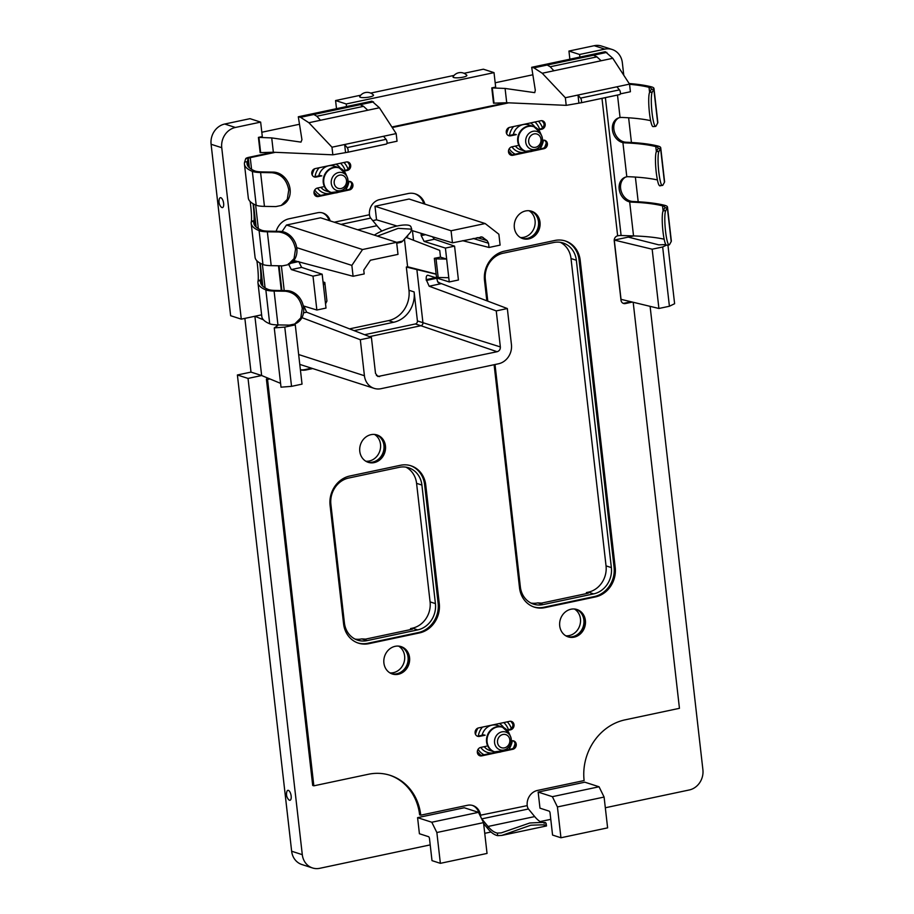 <?xml version="1.0" encoding="UTF-8"?>
<svg xmlns="http://www.w3.org/2000/svg" width="914" height="914" viewBox="0 0 914 914"><rect width="100%" height="100%" fill="white"/><g stroke="black" fill="none" stroke-linecap="round" stroke-linejoin="round"><path stroke-width="1.37" d="M530.817 211.02A14.373 12.773 -72.1 0 1 538.495 221.714A14.373 12.773 -72.1 0 1 522.02 238.337M529.023 210.734A14.373 12.773 -72.1 0 1 535.067 220.605A14.373 12.773 -72.1 0 1 520.386 237.526M666.443 245.146L662.661 246.986L652.162 249.202L614.277 240.074L621.029 299.335L658.914 308.475L669.414 306.247L674.612 303.722L667.928 245.032M614.277 240.074L628.272 237.103L658.788 244.861L665.803 244.552M633.825 235.926L628.272 237.103M638.189 201.754L635.379 177.065M631.437 142.493L628.626 117.803M623.771 75.234L622.354 62.769A17.423 15.481 -72.1 0 0 612.14 49.482L601.492 46.043A17.423 15.481 -72.1 0 0 594.214 45.7L568.942 51.058L579.59 54.486L604.862 49.128A17.423 15.481 -72.1 0 1 612.14 49.482M579.59 54.486L579.887 57.079M336.501 108.675L335.575 100.54L346.223 103.968L494.017 72.629L495.662 87.081L491.778 87.904L493.514 103.168L506.722 102.745L566.212 105.35L580.744 102.836A2.616 1.063 -102 0 0 580.881 102.825A2.616 1.063 -102 0 0 581.498 100.894A2.616 1.063 -102 0 0 580.55 98.118L577.991 95.045L565.343 97.729L566.212 105.35M346.223 103.968L346.52 106.561M221.748 147.702L241.285 319.146L230.636 315.718L211.1 144.263L221.748 147.702A17.423 15.481 -72.1 0 1 235.378 127.469L260.65 122.11L262.307 136.563L258.411 137.386L260.147 152.638L273.355 152.227L332.845 154.82L347.377 152.307A2.616 1.063 -102 0 0 347.514 152.307A2.616 1.063 -102 0 0 348.143 150.364A2.616 1.063 -102 0 0 347.183 147.588L344.635 144.515L331.976 147.2L332.845 154.82M241.285 319.146L261.621 314.839M248.037 378.419L237.389 374.98L250.996 372.101L261.644 375.528L248.037 378.419L302.294 854.67L291.646 851.231A17.423 15.481 -72.1 0 0 301.86 864.518L312.508 867.957A17.423 15.481 -72.1 0 1 302.294 854.67M430.208 844.89L319.786 868.3A17.423 15.481 -72.1 0 1 312.508 867.957M484.751 833.328L491.012 832.003M540.128 821.583L550.776 819.332M605.319 807.759L689.27 789.97A17.423 15.481 -72.1 0 0 702.9 769.737L650.105 306.35M412.374 628.181L417.698 629.895A22.656 20.131 -72.1 0 0 435.418 603.594L421.902 485.06L416.578 483.346L430.083 601.88A22.656 20.131 -72.1 0 1 412.374 628.181L410.535 628.569L412.443 629.186L365.543 639.126L361.807 638.897A22.656 20.131 -72.1 0 1 355.089 639.092M417.698 629.895L367.131 640.611A22.656 20.131 -72.1 0 1 357.682 640.166A22.656 20.131 -72.1 0 1 344.407 622.891L330.891 504.357A22.656 20.131 -72.1 0 1 348.611 478.056L399.178 467.34A22.656 20.131 -72.1 0 1 408.627 467.785A22.656 20.131 -72.1 0 1 421.902 485.06M376.26 434.733A14.373 12.773 -72.1 0 1 383.891 449.197A14.373 12.773 -72.1 0 1 372.684 462.107A14.373 12.773 -72.1 0 1 367.462 462.038M538.152 792.084L539.98 808.17L549.108 811.118A1.748 0.708 -102 0 1 550.068 813.06L552.57 835.065L560.945 837.761L557.426 806.948L552.376 796.677L538.152 792.084L584.823 782.19L599.047 786.771L604.097 797.054L557.426 806.948M375.003 206.256L409.084 199.024L485.151 223.542L498.873 234.235L500.107 245.112L489.024 247.466L488.544 243.25L487.139 240.633L482.078 236.966L452.453 242.838L451.07 230.762L375.003 206.256L376.545 219.806L372.763 220.605M281.443 290.538L278.621 265.78M286.47 225.027L362.538 249.533L396.619 242.313L320.551 217.795L286.47 225.027L282.072 231.55M400.378 646.392A14.373 12.773 -72.1 0 1 408.01 660.868A14.373 12.773 -72.1 0 1 396.802 673.778A14.373 12.773 -72.1 0 1 391.569 673.709M417.584 817.653L419.412 833.739L428.54 836.676A1.748 0.708 -102 0 1 429.489 838.618L432.002 860.634L440.365 863.33L436.858 832.517L431.796 822.234L417.584 817.653L464.255 807.759L478.468 812.34L483.529 822.623L436.858 832.517M487.79 301.163L485.334 279.547A22.656 20.131 -72.1 0 1 503.043 253.247L553.61 242.53A22.656 20.131 -72.1 0 1 563.058 242.975A22.656 20.131 -72.1 0 1 576.346 260.25L611.363 567.594A22.656 20.131 -72.1 0 1 593.643 593.894L543.076 604.611A22.656 20.131 -72.1 0 1 533.627 604.165A22.656 20.131 -72.1 0 1 520.352 586.891L495.011 364.526M576.197 609.295A14.373 12.773 -72.1 0 1 583.863 619.989A14.373 12.773 -72.1 0 1 567.388 636.612M237.389 374.98L291.646 851.231M288.367 799.304A5.084 2.079 -102 0 0 288.63 799.624A5.084 2.079 -102 0 0 291.178 798.071A5.084 2.079 -102 0 0 289.51 791.318A5.084 2.079 -102 0 0 286.905 791.49A8.272 8.272 0 0 0 288.63 799.624M275.605 324.824L277.627 325.67L274.257 327.909L281.009 387.17L291.532 386.359L302.031 384.131L295.279 324.87L294 324.31M263.392 319.774L254.892 316.267L261.644 375.528L280.575 383.354M274.257 327.909L284.78 327.098L295.279 324.87M221.976 198.658A5.084 2.079 -102 0 0 219.383 198.829A8.272 8.272 0 0 0 221.108 206.952A5.084 2.079 -102 0 0 223.656 205.399A5.084 2.079 -102 0 0 221.976 198.658M211.1 144.263A17.423 15.481 -72.1 0 1 224.73 124.03L250.002 118.671L260.65 122.11M299.495 124.258L261.815 132.244M331.976 147.2L308.886 122.727L300.546 117.312L298.307 116.775L301.94 139.671L300.98 142.116L271.721 137.911L258.411 137.386M298.307 116.775L371.929 101.168L379.413 107.772L396.173 133.593L397.042 141.213L386.942 143.349M464.026 73.303L483.369 69.201L494.017 72.629M454.087 75.405L370.684 93.091M360.744 95.193L335.575 100.54M453.024 76.89A6.969 1.451 -6.5 0 0 459.639 77.69A6.969 1.451 -6.5 0 0 466.871 75.508A6.969 1.451 -6.5 0 0 466.757 75.188A8.717 8.717 0 0 0 453.081 76.742A6.969 1.451 -6.5 0 0 453.024 76.89M373.518 95.296A6.969 1.451 -6.5 0 0 373.415 94.976A8.717 8.717 0 0 0 359.739 96.541A6.969 1.451 -6.5 0 0 359.682 96.678A6.969 1.451 -6.5 0 0 366.286 97.478A6.969 1.451 -6.5 0 0 373.518 95.296M491.778 87.904L505.088 88.441L534.576 92.634M532.862 74.777L495.171 82.774M565.343 97.729L542.242 73.246L533.913 67.842L531.674 67.305L605.297 51.698L612.78 58.29L629.54 84.122L630.409 91.743L620.309 93.879M569.868 59.204L568.942 51.058M652.162 249.202L658.914 308.475M374.466 434.436A14.373 12.773 -72.1 0 1 380.315 449.105A14.373 12.773 -72.1 0 1 369.267 461.01A14.373 12.773 -72.1 0 1 365.829 461.227M560.945 837.761L607.616 827.867L604.097 797.054M599.047 786.771L552.376 796.677M376.545 219.806L397.064 226.032M411.688 230.465L452.453 242.838M396.619 242.313L398.001 254.378L370.421 260.227L363.749 270.133L364.183 273.937L353.09 276.279L351.856 265.403L296.719 247.637M362.538 249.533L351.856 265.403M293.805 260.536L353.09 276.279M364.423 375.734L360.322 339.722L371.404 337.369L375.505 373.38L377.87 376.511L497.113 351.719C499.33 350.999 500.415 349.399 500.346 346.92L496.245 310.897L507.339 308.544L511.44 344.567A16.555 14.715 107.9 0 1 498.496 363.783L381.035 388.69A16.555 14.715 107.9 0 1 374.123 388.359A16.555 14.715 107.9 0 1 364.423 375.734L298.661 354.541M301.94 317.649L360.322 339.722M278.987 265.791L281.809 290.549M438.023 282.346L507.339 308.544M451.07 230.762L485.151 223.542M398.584 646.107A14.373 12.773 -72.1 0 1 404.422 660.765A14.373 12.773 -72.1 0 1 393.386 672.67A14.373 12.773 -72.1 0 1 389.947 672.898M440.365 863.33L487.036 853.436L483.529 822.623M478.468 812.34L431.796 822.234M574.403 608.998A14.373 12.773 -72.1 0 1 580.447 618.881A14.373 12.773 -72.1 0 1 565.766 635.801M250.996 372.101L244.872 318.38M404.445 239.102L407.598 266.774L406.33 267.037L408.969 290.264A26.14 23.227 -72.1 0 1 388.53 320.608L349.559 328.869M284.78 327.098L291.532 386.359M396.173 133.593L344.635 144.515L345.503 152.135M347.64 152.261L386.279 144.069A2.616 1.063 -102 0 0 386.405 144.058A2.616 1.063 -102 0 0 387.033 142.116A2.616 1.063 -102 0 0 386.074 139.339L383.526 136.277M534.781 92.554L535.296 90.189L531.674 67.305M629.54 84.122L577.991 95.045L578.859 102.665M581.007 102.779L619.635 94.588A2.616 1.063 -102 0 0 619.772 94.588A2.616 1.063 -102 0 0 620.4 92.645A2.616 1.063 -102 0 0 619.441 89.869L616.893 86.796M662.661 246.986L669.414 306.247M303.505 312.874L306.658 312.2L371.404 337.369M427.466 275.251L427.981 275.285C426.598 275.148 426.015 276.599 426.232 279.638L429.169 286.231L496.245 310.897M462.621 240.679L489.024 247.466M543.076 604.611L537.752 602.897L541.579 603.103L588.296 593.197L586.4 592.58L586.422 593.597M560.339 242.336A22.656 20.131 -72.1 0 1 571.022 258.536L606.039 565.88A22.656 20.131 -72.1 0 1 588.319 592.181L586.4 592.58M537.752 602.897A22.656 20.131 -72.1 0 1 531.034 603.091M407.598 266.774L436.127 274.051M436.149 274.234L406.33 267.037M412.443 230.694L413.539 240.279L439.725 250.379L440.491 257.154L446.66 259.085L449.265 281.946L427.981 275.285M413.539 240.279L406.033 237.309M379.413 107.772L320.517 120.26L316.827 116.238L313.879 114.49L300.546 117.312M367.771 110.24L363.555 106.332L360.173 104.676L313.879 114.49M612.78 58.29L553.884 70.778L550.194 66.768L547.235 65.02L533.913 67.842M601.138 60.758L596.922 56.862L593.529 55.206L547.235 65.02M421.057 233.31L421.217 235.606L424.119 241.422L445.415 248.082L446.66 259.085L436.047 258.868L438.172 277.502L448.785 277.707M322.162 274.211L312.999 276.154L291.338 269.573L301.62 267.391L322.162 274.211L326.012 308.075L316.861 310.017L303.288 305.893M301.609 267.391L298.787 261.564M306.658 312.2L303.859 306.076M426.324 280.449L436.732 278.244L437.623 281.706L441.005 283.717L438.32 282.643M410.569 629.575L410.535 628.569M323.042 281.923L324.813 282.46L323.407 285.214M440.491 257.154L434.344 258.319L436.458 276.953L438.172 277.502M405.896 467.134A22.656 20.131 -72.1 0 1 416.578 483.346M424.119 241.422L434.401 239.24L432.482 236.772M434.401 239.24L454.566 246.14L445.415 248.082M454.566 246.14L458.428 280.004L449.265 281.946M434.344 258.319L436.047 258.868M407.667 235.469A26.14 23.227 -72.1 0 1 407.77 236.246L407.153 236.052M407.678 235.458L407.77 236.246M312.999 276.154L316.861 310.017M291.338 269.573L288.39 263.769M416.887 269.641L422.931 322.688L417.412 320.917A2.616 2.319 -72.1 0 1 415.367 323.956L364.583 334.718M324.813 282.46L326.926 301.083L325.533 303.848M354.118 330.651L393.66 322.265A26.14 23.227 -72.1 0 0 414.111 291.92L408.969 290.264M417.412 320.917L414.111 291.92M377.413 236.12L398.184 228.351L411.746 229.186L410.603 232.156L402.686 241.079A20.039 8.192 78 0 1 400.549 242.416L396.722 243.227M374.352 235.127A21.776 5.747 -19 0 1 397.362 225.964A21.776 5.747 -19 0 1 410.923 226.798L411.746 229.186M381.881 231.059A88.567 36.194 78 0 1 376.945 225.701L370.696 218.092A3.485 1.428 -102 0 1 369.473 214.744A13.07 11.608 -72.1 0 1 379.687 199.572L408.09 193.551A17.423 15.481 -72.1 0 1 415.356 193.894A17.423 15.481 -72.1 0 1 424.953 204.142M249.099 157.277L250.242 157.642A3.485 0.731 -6.5 0 0 248.3 158.465L245.706 158.705A6.101 1.268 -6.5 0 1 249.099 157.277L272.989 152.215M391.9 127L506.356 102.734M601.983 98.358L617.647 235.835A4.353 3.873 -72.1 0 0 614.242 240.896L620.994 300.158A4.353 3.873 -72.1 0 0 625.359 303.562L624.228 303.197A4.353 3.873 -72.1 0 1 622.994 303.242M624.228 303.197L631.048 301.757M389.547 775.152A52.269 46.454 -72.1 0 1 419.617 814.82L420.76 815.185L467.431 805.291A13.07 11.608 -72.1 0 1 472.881 805.554A13.07 11.608 -72.1 0 1 480.547 815.516A3.485 1.428 -102 0 0 481.05 817.573M268.899 378.533L266.397 379.059L312.702 785.457L313.845 785.823L368.296 774.284A52.269 46.454 -72.1 0 1 390.118 775.323A52.269 46.454 -72.1 0 1 420.76 815.185M347.56 161.938A4.353 3.873 -72.1 0 1 346.155 170.084L343.618 170.621M320.7 175.477L315.044 176.676A4.353 3.873 -72.1 0 1 313.81 176.733M332.559 192.911L317.261 196.156A4.353 3.873 -72.1 0 1 316.027 196.202M349.776 181.418A4.353 3.873 -72.1 0 1 348.371 189.552L340.511 191.22M510.88 721.295A4.353 3.873 -72.1 0 1 509.464 729.441L506.927 729.978M484.009 734.833L478.353 736.033A4.353 3.873 -72.1 0 1 477.119 736.078M495.879 752.256L480.57 755.501A4.353 3.873 -72.1 0 1 479.336 755.558M513.097 740.763A4.353 3.873 -72.1 0 1 511.691 748.909L503.82 750.577M527.035 151.678L511.726 154.923A4.353 3.873 -72.1 0 1 510.492 154.969M544.253 140.185A4.353 3.873 -72.1 0 1 542.847 148.331L534.976 149.999M542.036 120.705A4.353 3.873 -72.1 0 1 540.631 128.851L538.083 129.388M515.165 134.255L509.509 135.455A4.353 3.873 -72.1 0 1 508.275 135.5M311.537 368.193L305.15 369.542A17.423 15.481 -72.1 0 1 300.398 369.759M414.785 193.722A17.423 15.481 -72.1 0 1 423.81 203.776M376.454 434.778A14.373 12.773 -72.1 0 1 384.314 445.541A14.373 12.773 -72.1 0 1 373.072 462.233A14.373 12.773 -72.1 0 1 367.645 462.118M400.572 646.449A14.373 12.773 -72.1 0 1 408.432 657.212A14.373 12.773 -72.1 0 1 397.19 673.904A14.373 12.773 -72.1 0 1 391.763 673.778M576.391 609.341A14.373 12.773 -72.1 0 1 584.252 620.103A14.373 12.773 -72.1 0 1 573.009 636.795A14.373 12.773 -72.1 0 1 567.583 636.681M531.011 211.077A14.373 12.773 -72.1 0 1 538.872 221.839A14.373 12.773 -72.1 0 1 527.629 238.531A14.373 12.773 -72.1 0 1 522.202 238.405M418.361 632.557L419.503 632.922A25.261 22.45 -72.1 0 0 439.268 603.594L438.126 603.217A25.261 22.45 -72.1 0 1 418.361 632.557L367.805 643.273A25.261 22.45 -72.1 0 1 357.831 642.942M438.126 603.217L424.622 484.683L425.764 485.06L439.268 603.594M410.375 465.614A25.261 22.45 -72.1 0 1 424.622 484.683M594.317 596.556L595.448 596.922A25.261 22.45 -72.1 0 0 615.213 567.583L614.071 567.217A25.261 22.45 -72.1 0 1 594.317 596.556L543.75 607.273A25.261 22.45 -72.1 0 1 533.776 606.942M614.071 567.217L579.053 259.884L580.196 260.25L615.213 567.583M564.818 240.805A25.261 22.45 -72.1 0 1 579.053 259.884M472.31 805.383A13.07 11.608 -72.1 0 1 479.164 813.746M544.367 825.753C549.188 824.782 544.63 824.611 530.703 825.239L501.82 835.419L497.696 835.647A44.683 18.257 78 0 1 487.802 828.621L483.632 823.56M497.696 835.647L497.342 833.088A42.078 17.195 78 0 1 488.019 826.473L481.769 818.875L528.441 808.981L534.69 816.579A42.078 17.195 78 0 0 540.974 822.086M546.104 823.286L546.515 825.948L501.82 835.419M497.342 833.088L501.272 832.871L529.777 823C543.704 822.234 548.446 822.303 544.013 823.194M633.185 302.271L679.445 708.316L624.993 719.866A52.269 46.454 -72.1 0 0 584.115 780.556L537.432 790.45A13.07 11.608 -72.1 0 0 527.218 805.622A3.485 1.428 -102 0 0 528.441 808.981M649.603 92.405L649.02 87.321A17.423 3.633 -6.5 0 1 651.374 88.818A17.423 3.633 -6.5 0 1 651.259 89.366L653.83 89.149L652.23 92.097A17.423 2.468 -94.8 0 0 652.059 112.89A17.423 2.468 -94.8 0 0 655.601 126.406A17.423 2.468 -94.8 0 0 656.081 125.972L657.692 123.013A20.039 4.17 -6.5 0 0 657.829 122.396L653.978 88.521A20.039 4.17 -6.5 0 0 651.271 86.807A110.8 23.067 -6.5 0 0 629.163 83.528M669.105 244.929L666.523 245.146A17.423 2.468 85.2 0 1 662.981 231.63A17.423 2.468 85.2 0 1 663.153 210.848L665.735 210.631A17.423 2.468 85.2 0 0 665.563 231.425A17.423 2.468 85.2 0 0 669.105 244.929A17.423 2.468 85.2 0 0 669.585 244.506L671.196 241.547A20.039 4.17 -6.5 0 0 671.333 240.93L667.483 207.055A20.039 4.17 -6.5 0 0 664.775 205.342A110.8 23.067 -6.5 0 0 632.831 201.503L631.117 201.274A13.07 10.431 67.1 0 1 620.617 188.444A13.07 10.431 67.1 0 1 625.599 177.099M657.692 123.013L653.83 89.149A20.039 4.17 -6.5 0 0 653.978 88.521M660.262 185.451C658.868 186.787 657.532 182.423 656.229 172.369A17.423 2.468 85.2 0 1 656.401 151.587L658.983 151.37A17.423 2.468 85.2 0 0 658.811 172.152C660.102 182.217 661.45 186.57 662.833 185.234L664.444 182.286A20.039 4.17 -6.5 0 0 664.581 181.657L660.731 147.794A20.039 4.17 -6.5 0 0 658.023 146.069A110.8 23.067 -6.5 0 0 626.079 142.23L624.365 142.013A13.07 10.431 67.1 0 1 613.865 129.171A13.07 10.431 67.1 0 1 618.847 117.826M656.401 151.587L658.011 148.628A17.423 3.633 -6.5 0 0 658.126 148.091A17.423 3.633 -6.5 0 0 655.784 146.594A108.183 22.53 -6.5 0 0 624.582 142.847L622.914 142.63A13.07 10.431 67.1 0 1 612.414 129.788A13.07 10.431 67.1 0 1 618.104 118.1A13.07 10.431 67.1 0 1 620.058 117.54L617.498 95.067M658.983 151.37L660.582 148.411A20.039 4.17 -6.5 0 0 660.731 147.794M659.771 185.885L662.833 185.234M657.394 179.932A108.183 22.53 -6.5 0 0 628.444 176.71L626.787 176.653L622.914 142.63L624.365 142.013M663.153 210.848L664.764 207.901A17.423 3.633 -6.5 0 0 664.878 207.352A17.423 3.633 -6.5 0 0 662.536 205.856A108.183 22.53 -6.5 0 0 631.334 202.108L629.666 201.891A13.07 10.431 67.1 0 1 619.166 189.049A13.07 10.431 67.1 0 1 624.856 177.362A13.07 10.431 67.1 0 1 626.81 176.813M650.642 120.659A108.183 22.53 -6.5 0 0 621.691 117.438L620.058 117.54M664.147 239.194A108.183 22.53 -6.5 0 0 633.539 235.915L629.666 201.891L631.117 201.274M651.271 86.807L649.02 87.321A108.183 22.53 -6.5 0 0 629.563 84.305M665.735 210.631L667.334 207.684A20.039 4.17 -6.5 0 0 667.483 207.055M655.601 126.406L653.019 126.612A17.423 2.468 -94.8 0 1 649.477 113.108A17.423 2.468 -94.8 0 1 649.648 92.314L651.259 89.366M617.647 235.835A3.485 0.731 173.5 0 1 621.097 235.504L633.539 235.915M257.954 282.677L261.815 316.541A110.8 23.067 -6.5 0 0 269.71 323.784A20.039 4.17 -6.5 0 0 277.947 324.916L289.338 325.121L294.708 324.013L300.786 317.901L302.271 308.441C300.215 298.147 294.616 292.411 285.476 291.246L274.097 291.052A20.039 4.17 -6.5 0 1 265.848 289.909A110.8 23.067 -6.5 0 1 257.954 282.677A110.8 23.067 -6.5 0 1 258.068 280.952L258.171 280.347A13.07 1.177 -95.4 0 0 257.485 265.426A13.07 1.177 -95.4 0 0 256.868 260.753M251.201 223.416L255.063 257.28A110.8 23.067 -6.5 0 0 262.958 264.512A20.039 4.17 -6.5 0 0 271.195 265.654L282.586 265.848L287.956 264.74L294.034 258.628L295.519 249.179C293.463 238.874 287.864 233.15 278.724 231.985L267.345 231.79A20.039 4.17 -6.5 0 1 259.096 230.648A110.8 23.067 -6.5 0 1 251.201 223.416A110.8 23.067 -6.5 0 1 251.316 221.679L251.419 221.085A13.07 1.177 -95.4 0 0 250.733 206.153A13.07 1.177 -95.4 0 0 250.116 201.48M322.345 212.859A13.07 11.608 -72.1 0 1 329.029 220.525M287.956 264.74L289.281 264.123A17.423 14.407 -114.7 0 0 296.844 248.562A17.423 14.407 -114.7 0 0 280.061 231.368L278.724 231.985M251.316 221.679L253.909 221.428A108.183 22.53 -6.5 0 0 253.795 223.119A108.183 22.53 -6.5 0 0 261.507 230.179A17.423 3.633 -6.5 0 0 268.67 231.173L280.061 231.368M276.154 231.299A17.423 15.481 -72.1 0 1 289.064 218.777L317.466 212.768A13.07 11.608 -72.1 0 1 322.916 213.019A13.07 11.608 -72.1 0 1 330.171 220.891M294.708 324.013L296.033 323.396A17.423 14.407 -114.7 0 0 303.597 307.824A17.423 14.407 -114.7 0 0 286.813 290.641L285.476 291.246M258.068 280.952L260.661 280.701A108.183 22.53 -6.5 0 0 260.547 282.38A108.183 22.53 -6.5 0 0 268.259 289.452A17.423 3.633 -6.5 0 0 275.422 290.435L286.813 290.641M253.909 221.428L254.001 220.834L251.419 221.085M269.87 378.933L267.539 379.424L313.845 785.823M267.539 379.424L266.397 379.059M625.359 303.562L632.385 302.077M595.448 596.922L544.893 607.639A25.261 22.45 -72.1 0 1 534.347 607.136A25.261 22.45 -72.1 0 1 519.529 587.873L494.108 364.709M486.831 300.797L484.523 280.529A25.261 22.45 -72.1 0 1 504.277 251.201L554.844 240.473A25.261 22.45 -72.1 0 1 565.389 240.988A25.261 22.45 -72.1 0 1 580.196 260.25M419.503 632.922L368.948 643.65A25.261 22.45 -72.1 0 1 358.402 643.136A25.261 22.45 -72.1 0 1 343.584 623.874L330.08 505.339A25.261 22.45 -72.1 0 1 349.845 476L400.412 465.283A25.261 22.45 -72.1 0 1 410.957 465.786A25.261 22.45 -72.1 0 1 425.764 485.06M528.772 238.897A14.373 12.773 -72.1 0 1 522.774 238.611A14.373 12.773 -72.1 0 1 514.342 227.643A14.373 12.773 -72.1 0 1 525.584 210.951A14.373 12.773 -72.1 0 1 531.582 211.237A14.373 12.773 -72.1 0 1 540.014 222.205A14.373 12.773 -72.1 0 1 528.772 238.897M574.141 637.161A14.373 12.773 -72.1 0 1 568.142 636.875A14.373 12.773 -72.1 0 1 559.722 625.919A14.373 12.773 -72.1 0 1 570.964 609.227A14.373 12.773 -72.1 0 1 576.963 609.512A14.373 12.773 -72.1 0 1 585.394 620.48A14.373 12.773 -72.1 0 1 574.141 637.161M409.563 657.577A14.373 12.773 -72.1 0 1 398.321 674.269A14.373 12.773 -72.1 0 1 392.323 673.984A14.373 12.773 -72.1 0 1 383.903 663.016A14.373 12.773 -72.1 0 1 395.145 646.324A14.373 12.773 -72.1 0 1 401.143 646.621A14.373 12.773 -72.1 0 1 409.563 657.577M385.457 445.906A14.373 12.773 -72.1 0 1 374.214 462.598A14.373 12.773 -72.1 0 1 368.205 462.313A14.373 12.773 -72.1 0 1 359.785 451.356A14.373 12.773 -72.1 0 1 371.027 434.664A14.373 12.773 -72.1 0 1 377.025 434.95A14.373 12.773 -72.1 0 1 385.457 445.906M281.306 290.538L278.496 265.78M312.679 368.559L306.293 369.907A17.423 15.481 -72.1 0 1 300.42 369.93M334.89 193.025L318.403 196.521A4.353 3.873 -72.1 0 1 317.432 188.055L323.088 186.856M348.006 181.578L348.554 181.463A4.353 3.873 -72.1 0 1 349.514 189.929L338.329 192.294M321.842 175.854L316.175 177.053A4.353 3.873 -72.1 0 1 315.216 168.587L346.326 161.984A4.353 3.873 -72.1 0 1 347.297 170.45L344.075 171.135M498.199 752.382L481.712 755.878A4.353 3.873 -72.1 0 1 480.753 747.412A15.687 13.938 107.9 0 0 487.071 752.302A15.687 13.938 107.9 0 0 492.555 752.965M486.408 746.212L480.753 747.412M511.314 740.923L511.863 740.808A4.353 3.873 -72.1 0 1 512.834 749.274L501.649 751.651M485.151 735.199L479.496 736.398A4.353 3.873 -72.1 0 1 478.525 727.932L509.646 721.34A4.353 3.873 -72.1 0 1 510.606 729.806L507.384 730.492M516.307 134.621L510.652 135.82A4.353 3.873 -72.1 0 1 509.692 127.354L540.802 120.751A4.353 3.873 -72.1 0 1 541.762 129.228L538.54 129.902M517.564 145.623L511.909 146.823A4.353 3.873 -72.1 0 0 512.868 155.289L511.726 154.923M542.47 140.345L543.019 140.23A4.353 3.873 -72.1 0 1 543.99 148.696L532.805 151.073M529.355 151.793L512.868 155.289M260.661 280.701L260.753 280.107L258.171 280.347M251.567 169.341L250.242 157.642L275.388 152.318M392.243 127.537L508.744 102.836M259.816 262.981A13.07 1.177 -95.4 0 1 260.079 265.174A13.07 1.177 -95.4 0 1 260.753 280.107L261.244 284.403M253.064 203.708A13.07 1.177 -95.4 0 1 253.327 205.913A13.07 1.177 -95.4 0 1 254.001 220.834L254.492 225.13M245.706 158.705L244.678 161.972A110.8 23.067 -6.5 0 0 244.449 164.143A110.8 23.067 -6.5 0 0 252.344 171.375A20.039 4.17 -6.5 0 0 260.593 172.518L271.972 172.723C281.112 173.877 286.71 179.612 288.767 189.906L287.282 199.366L281.204 205.479L275.834 206.587L264.443 206.381L260.593 172.518L261.918 171.901A17.423 3.633 -6.5 0 1 254.755 170.918L252.344 171.375L256.194 205.25A20.039 4.17 -6.5 0 0 264.443 206.381M249.362 167.765L248.3 158.465L247.271 161.732A108.183 22.53 -6.5 0 0 247.043 163.846A108.183 22.53 -6.5 0 0 254.755 170.918M244.449 164.143L248.311 198.007A110.8 23.067 -6.5 0 0 256.194 205.25M281.204 205.479L282.529 204.862A17.423 14.407 -114.7 0 0 290.092 189.289A17.423 14.407 -114.7 0 0 273.309 172.106L261.918 171.901M510.823 721.283A24.324 21.616 -72.1 0 1 512.857 724.219M515.062 743.63A24.324 21.616 -72.1 0 1 513.417 748.063M541.979 120.705A24.324 21.616 -72.1 0 1 544.013 123.63M546.218 143.041A24.324 21.616 -72.1 0 1 544.573 147.485M347.514 161.927A24.324 21.616 -72.1 0 1 349.536 164.863M351.753 184.274A24.324 21.616 -72.1 0 1 350.096 188.707M235.378 127.469L224.73 124.03M258.913 137.374L260.65 152.604M492.28 87.893L494.017 103.133M594.214 45.7L604.862 49.128M508.858 749.514A21.742 19.32 107.9 0 0 512.354 740.74M511.372 728.447A21.742 19.32 107.9 0 0 507.293 721.832M480.878 755.421A21.742 19.32 107.9 0 0 480.901 755.432L477.325 751.525M508.481 150.947L512.034 154.843A21.742 19.32 107.9 0 0 512.057 154.854M540.014 148.925A21.742 19.32 107.9 0 0 543.51 140.162M542.528 127.857A21.742 19.32 107.9 0 0 538.449 121.254M314.016 192.18L317.569 196.076A21.742 19.32 107.9 0 0 317.581 196.087M345.538 190.158A21.742 19.32 107.9 0 0 349.045 181.383M348.051 169.09A21.742 19.32 107.9 0 0 343.984 162.486M271.721 137.911L273.355 152.227M386.074 139.339L347.183 147.588M505.088 88.441L506.722 102.745M619.441 89.869L580.55 98.118M508.413 729.658A19.171 17.035 107.9 0 0 503.808 722.574M477.885 728.138A19.171 17.035 107.9 0 0 475.497 734.33M478.068 749.343A19.171 17.035 107.9 0 0 484.043 754.77M509.041 127.549A19.171 17.035 107.9 0 0 506.653 133.752M509.224 148.754A19.171 17.035 107.9 0 0 515.199 154.192M539.568 129.08A19.171 17.035 107.9 0 0 534.964 121.996M279.067 265.791L281.889 290.549M429.169 286.231L441.005 283.717M314.565 168.782A19.171 17.035 107.9 0 0 312.177 174.974M314.759 189.986A19.171 17.035 107.9 0 0 320.723 195.425M345.104 170.312A19.171 17.035 107.9 0 0 340.499 163.218M373.495 101.854L360.173 104.676M320.517 120.26L308.886 122.727M606.862 52.372L593.529 55.206M553.884 70.778L542.242 73.246M503.705 727.578A15.687 13.938 107.9 0 0 499.284 723.534M482.455 727.098A15.687 13.938 107.9 0 0 478.33 736.033M513.611 126.52A15.687 13.938 107.9 0 0 509.486 135.455L510.652 135.82M511.943 146.823A15.687 13.938 107.9 0 0 518.227 151.724A15.687 13.938 107.9 0 0 523.711 152.387M534.861 127A15.687 13.938 107.9 0 0 530.44 122.956M480.878 236.84L483.152 237.526M487.139 240.633L477.119 237.606M473.178 238.44L488.544 243.25M292.343 262.101L296.444 261.233M500.346 346.92L422.931 322.688A2.616 2.319 107.9 0 1 420.886 325.727L497.113 351.719M369.496 336.626L420.886 325.727L415.367 323.956M379.664 376.614L376.408 375.505M281.386 265.825L284.208 290.595M421.126 234.807L423.982 234.201M317.478 188.044A15.687 13.938 107.9 0 0 323.75 192.945A15.687 13.938 107.9 0 0 329.246 193.619M340.385 168.233A15.687 13.938 107.9 0 0 335.964 164.189M319.146 167.753A15.687 13.938 107.9 0 0 315.022 176.688L316.175 177.053M363.555 106.332L316.827 116.238M596.922 56.862L550.194 66.768M489.71 750.405A13.07 11.608 -72.1 0 1 489.39 750.314A13.07 11.608 -72.1 0 1 489.07 750.2A13.07 11.608 -72.1 0 1 484.249 746.669M482.078 735.244A13.07 11.608 -72.1 0 1 497.41 725.43L502.254 726.996A13.07 11.608 -72.1 0 1 502.563 727.098A13.07 11.608 -72.1 0 1 505.933 729.086M520.866 149.827A13.07 11.608 -72.1 0 1 520.546 149.725A13.07 11.608 -72.1 0 1 520.226 149.622A13.07 11.608 -72.1 0 1 515.405 146.08M513.234 134.666A13.07 11.608 -72.1 0 1 528.566 124.852L533.41 126.406A13.07 11.608 -72.1 0 1 533.719 126.52L533.41 126.406A13.07 11.608 -72.1 0 0 518.398 135.112A13.07 11.608 -72.1 0 0 525.07 151.176A13.07 11.608 -72.1 0 0 525.39 151.29L520.546 149.725M421.217 235.606L425.593 234.681M290.869 263.243L298.181 261.69M435.567 277.662L426.232 279.638M326.401 191.049A13.07 11.608 -72.1 0 1 326.081 190.957A13.07 11.608 -72.1 0 1 325.761 190.855A13.07 11.608 -72.1 0 1 320.928 187.313M318.757 175.888A13.07 11.608 -72.1 0 1 334.09 166.074L338.934 167.639A13.07 11.608 -72.1 0 1 339.254 167.753A13.07 11.608 -72.1 0 1 342.624 169.73M498.45 752.325A13.07 11.608 -72.1 0 1 494.234 751.868A13.07 11.608 -72.1 0 1 493.914 751.765A13.07 11.608 -72.1 0 1 487.242 735.69A13.07 11.608 -72.1 0 1 502.254 726.996L509.144 733.325A12.91 11.471 -72.1 0 0 502.906 727.373A12.91 11.471 -72.1 0 0 487.825 735.69A12.91 11.471 -72.1 0 0 494.36 751.742A12.91 11.471 -72.1 0 0 503.523 750.748L494.234 751.868L489.39 750.314M533.753 126.532A13.07 11.608 -72.1 0 1 537.089 128.508M529.606 151.735A13.07 11.608 -72.1 0 1 525.39 151.29L534.679 150.17A12.91 11.471 -72.1 0 1 525.516 151.153A12.91 11.471 -72.1 0 1 518.981 135.101A12.91 11.471 -72.1 0 1 534.062 126.795A12.91 11.471 -72.1 0 1 540.3 132.747L533.742 126.52M335.13 192.968A13.07 11.608 -72.1 0 1 330.914 192.523A13.07 11.608 -72.1 0 1 330.605 192.408A13.07 11.608 -72.1 0 1 323.933 176.333A13.07 11.608 -72.1 0 1 338.934 167.639L345.823 173.968A12.91 11.471 -72.1 0 0 339.585 168.027A12.91 11.471 -72.1 0 0 324.516 176.333A12.91 11.471 -72.1 0 0 331.039 192.386A12.91 11.471 -72.1 0 0 340.214 191.403L330.914 192.523L326.081 190.957M506.002 732.125A9.334 8.295 -72.1 0 1 510.515 736.433A9.334 8.295 -72.1 0 1 506.459 749.034A9.334 8.295 -72.1 0 1 499.821 749.754A9.334 8.295 -72.1 0 1 495.102 738.135A9.334 8.295 -72.1 0 1 506.002 732.125M530.977 149.165A9.334 8.295 -72.1 0 1 526.258 137.557A9.334 8.295 -72.1 0 1 537.158 131.547A9.334 8.295 -72.1 0 1 541.671 135.843A9.334 8.295 -72.1 0 1 537.615 148.456A9.334 8.295 -72.1 0 1 530.977 149.165M342.693 172.769A9.334 8.295 -72.1 0 1 347.206 177.076A9.334 8.295 -72.1 0 1 343.138 189.678A9.334 8.295 -72.1 0 1 336.512 190.398A9.334 8.295 -72.1 0 1 331.793 178.79A9.334 8.295 -72.1 0 1 342.693 172.769M505.945 734.685A6.878 6.112 -72.1 0 1 509.429 743.242A6.878 6.112 -72.1 0 1 501.386 747.675A6.878 6.112 -72.1 0 1 497.913 739.118A6.878 6.112 -72.1 0 1 505.945 734.685M532.542 147.097A6.878 6.112 -72.1 0 1 529.069 138.54A6.878 6.112 -72.1 0 1 537.101 134.107A6.878 6.112 -72.1 0 1 540.585 142.664A6.878 6.112 -72.1 0 1 532.542 147.097M342.636 175.328A6.878 6.112 -72.1 0 1 346.109 183.885A6.878 6.112 -72.1 0 1 338.077 188.318A6.878 6.112 -72.1 0 1 334.593 179.761A6.878 6.112 -72.1 0 1 342.636 175.328M367.131 640.611L361.807 638.897M435.418 603.594L430.083 601.88M593.643 593.894L588.319 592.181M611.363 567.594L606.039 565.88M571.022 258.536L576.346 260.25M388.53 320.608L393.66 322.265M396.63 242.37L402.686 241.079M357.717 229.768L376.945 225.701M341.013 224.387L370.696 218.092M369.473 214.744L334.25 222.205M527.218 805.622L479.941 815.322M487.802 828.621L488.019 826.473L534.69 816.579M658.011 148.628L660.582 148.411L664.444 182.286M656.355 151.667L655.784 146.594L658.023 146.069M626.079 142.23L624.582 142.847M663.107 210.928L662.536 205.856L664.775 205.342M632.831 201.503L631.334 202.108M664.764 207.901L667.334 207.684L671.196 241.547M652.23 92.097L649.648 92.314M277.947 324.916L274.097 291.052L275.422 290.435M271.195 265.654L267.345 231.79L268.67 231.173M621.097 235.504L605.388 97.627M269.71 323.784L265.848 289.909L268.259 289.452M262.958 264.512L259.096 230.648L261.507 230.179M544.893 607.639L543.75 607.273M368.948 643.65L367.805 643.273M306.293 369.907L305.15 369.542M318.403 196.521L317.261 196.156M348.371 189.552L349.514 189.929M346.155 170.084L347.297 170.45M481.712 755.878L480.57 755.501M511.691 748.909L512.834 749.274M509.464 729.441L510.606 729.806M479.496 736.398L478.353 736.033M540.631 128.851L541.762 129.228M542.847 148.331L543.99 148.696M265.071 287.876L262.387 264.272M258.319 228.614L255.634 205.01M262.866 286.299L260.239 263.221M256.114 227.038L253.486 203.948M244.678 161.972L247.271 161.732L247.74 165.868M273.309 172.106L271.972 172.723M299.792 364.4L374.123 388.359M386.405 144.058L347.514 152.307M619.772 94.588L580.881 102.825M503.523 750.748L506.459 749.034C510.915 745.835 512.274 741.631 510.515 736.433L509.144 733.325M534.679 150.17L537.615 148.456C542.071 145.257 543.43 141.053 541.671 135.843L540.3 132.747M340.214 191.403L343.138 189.678C347.606 186.479 348.954 182.286 347.206 177.076L345.823 173.968"/></g></svg>

